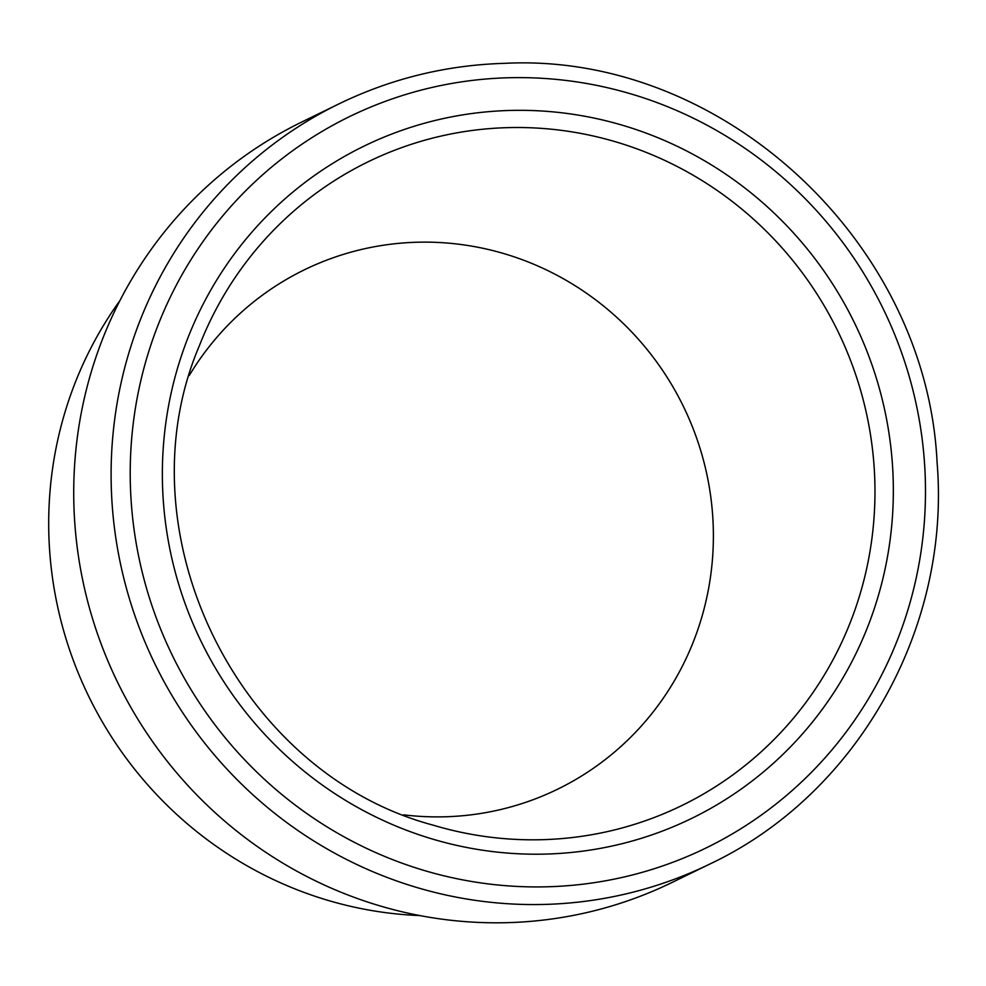 <?xml version="1.0" encoding="UTF-8"?>
<svg xmlns="http://www.w3.org/2000/svg" width="986" height="986" viewBox="0 0 986 986"><rect width="100%" height="100%" fill="white"/><g stroke="black" fill="none" stroke-linecap="round" stroke-linejoin="round"><path stroke-width="1.48" d="M339.048 103.826L301.667 122.067A422.908 411.051 64 0 0 87.249 599.759A422.908 411.051 64 0 0 506.903 922.674A422.908 411.051 64 0 0 672.477 882.26L709.858 864.019C857.154 794.494 950.985 628.476 937.082 462.471C926.692 241.632 721.838 52.233 504.955 63.326C446.633 64.99 391.331 78.486 339.048 103.826A422.908 411.051 64 0 0 124.63 581.518A422.908 411.051 64 0 0 544.284 904.433A422.908 411.051 64 0 0 709.858 864.019M119.91 300.607A385.92 375.099 64 0 0 88.765 696.449A385.92 375.099 64 0 0 419.876 915.575M403.557 814.83A288.923 280.825 64 0 0 444.55 816.802A288.923 280.825 64 0 0 713.063 522.161A288.923 280.825 64 0 0 417.448 242.223A288.923 280.825 64 0 0 189.263 375.481M541.782 839.702A358.066 348.021 64 0 0 874.57 474.549A358.066 348.021 64 0 0 508.209 127.625A358.066 348.021 64 0 0 203.72 335.129A358.066 348.021 64 0 0 199.455 345.519C119.861 531.836 237.54 773.221 433.458 825.245A358.066 348.021 64 0 0 444.267 828.289A358.066 348.021 64 0 0 541.782 839.702M545.381 854.086A373.94 363.452 64 0 0 892.922 472.75A373.94 363.452 64 0 0 510.317 110.444A373.94 363.452 64 0 0 162.776 491.78A373.94 363.452 64 0 0 545.381 854.086M546.934 886.796A406.824 395.423 64 0 0 925.028 471.912A406.824 395.423 64 0 0 508.776 77.746A406.824 395.423 64 0 0 130.67 492.618A406.824 395.423 64 0 0 546.934 886.796"/></g></svg>
